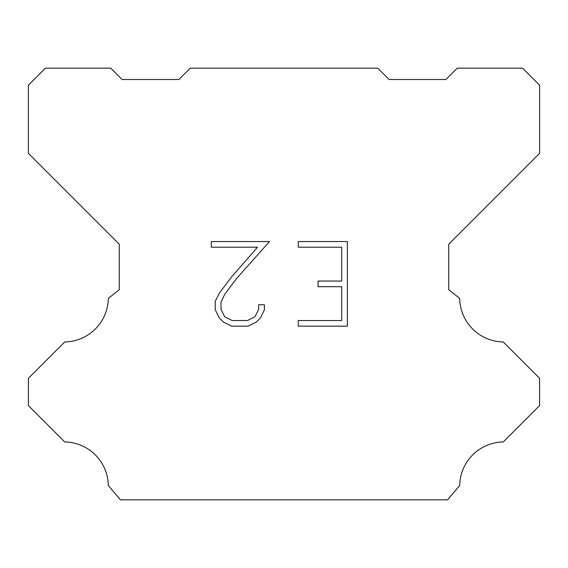 <?xml version="1.0" encoding="UTF-8"?>
<svg xmlns="http://www.w3.org/2000/svg" width="568" height="568" viewBox="0 0 568 568"><rect width="100%" height="100%" fill="white"/><g stroke="black" fill="none" stroke-linecap="round" stroke-linejoin="round"><path stroke-width="0.85" d="M341.716 320.537L341.716 286.691L318.03 286.691L318.03 281.053L341.716 281.053L341.716 247.208L298.257 247.208L298.257 241.563L347.353 241.563L347.353 326.174L298.257 326.174L298.257 320.537L341.716 320.537M264.411 304.718L264.411 309.794L260.385 318.052L256.204 322.155L247.939 326.174L231.687 326.174L223.48 322.099L219.291 317.966L215.215 309.709L215.215 301.331L219.291 293.237L231.247 277.326L257.524 247.208L211.303 247.208L211.303 241.563L269.473 241.563L236.536 278.569L224.8 294.21L221.002 301.928L221.002 309.354L224.694 316.795L232.184 320.537L247.499 320.537L254.933 316.781L258.681 309.354L258.681 304.718L264.411 304.718M190.28 68.16L377.72 68.16L389.08 79.52L445.88 79.52L457.24 68.16L522.56 68.16L539.6 85.2L539.6 153.36L448.72 244.24L448.72 289.68L459.675 298.406A44.304 44.304 0 0 0 503.241 341.971L539.593 378.324L539.593 405.587L503.241 441.954A44.304 44.304 0 0 0 459.69 485.512L447.584 499.84L120.416 499.84L108.311 485.512A44.283 44.283 0 0 0 64.759 441.954L28.407 405.587L28.407 378.324L64.759 341.971A44.325 44.325 0 0 0 108.325 298.406L119.28 289.68L119.28 244.24L28.4 153.36L28.4 85.2L45.44 68.16L110.76 68.16L122.12 79.52L178.92 79.52L190.28 68.16"/></g></svg>
